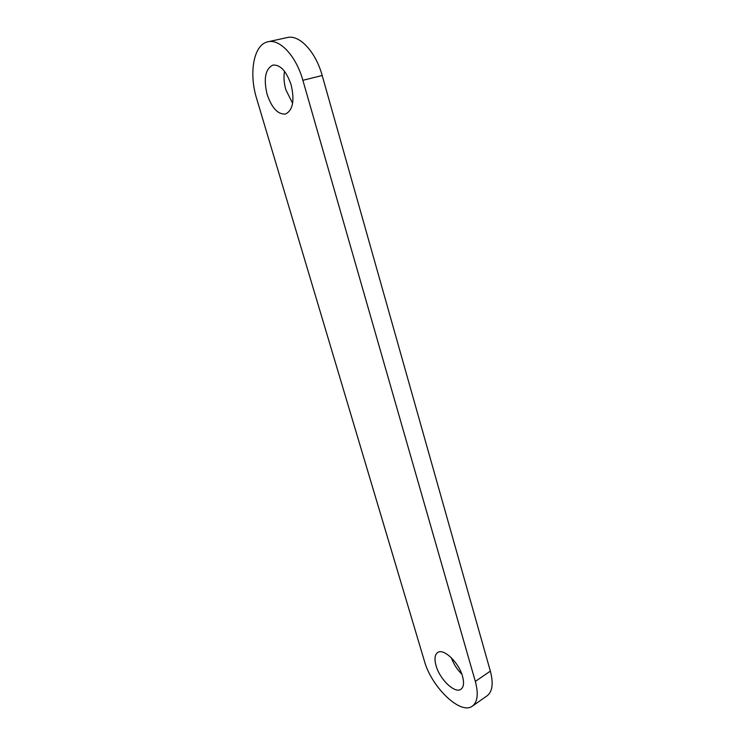 <?xml version="1.0" encoding="UTF-8"?>
<svg xmlns="http://www.w3.org/2000/svg" width="745" height="745" viewBox="0 0 745 745"><rect width="100%" height="100%" fill="white"/><g stroke="black" fill="none" stroke-linecap="round" stroke-linejoin="round"><path stroke-width="1.12" d="M436.067 665.713C434.233 659.12 434.763 654.734 437.632 652.546C443.415 647.88 458.827 662.352 462.515 676.292C464.256 682.774 463.753 687.086 460.987 689.237C454.99 694.014 439.736 679.375 436.067 665.713M267.148 94.447C263.395 78.663 265.322 68.866 272.949 65.066C280.409 64.601 286.471 71.222 291.165 84.939C294.741 100.696 292.85 110.39 285.475 114.022C277.95 114.609 271.851 108.09 267.148 94.447M292.617 103.331L285.847 89.763C283.975 83.151 283.528 76.986 284.506 71.278M267.93 41.795L287.235 37.557C299.36 34.326 315.74 51.74 322.185 75.515L490.35 671.124C493.544 683.389 492.473 691.602 487.156 695.774L472.414 706.092C460.671 715.405 431.448 687.076 424.417 661.057L256.653 98.61C248.644 73.066 253.626 44.449 267.93 41.795C279.859 38.591 296.231 56.257 302.87 80.302L475.329 681.424C478.607 693.772 477.629 701.995 472.414 706.092M461.835 674.178C457.104 669.476 453.593 663.991 451.312 657.723M490.35 671.124L475.329 681.424M322.185 75.515L302.87 80.302"/></g></svg>
